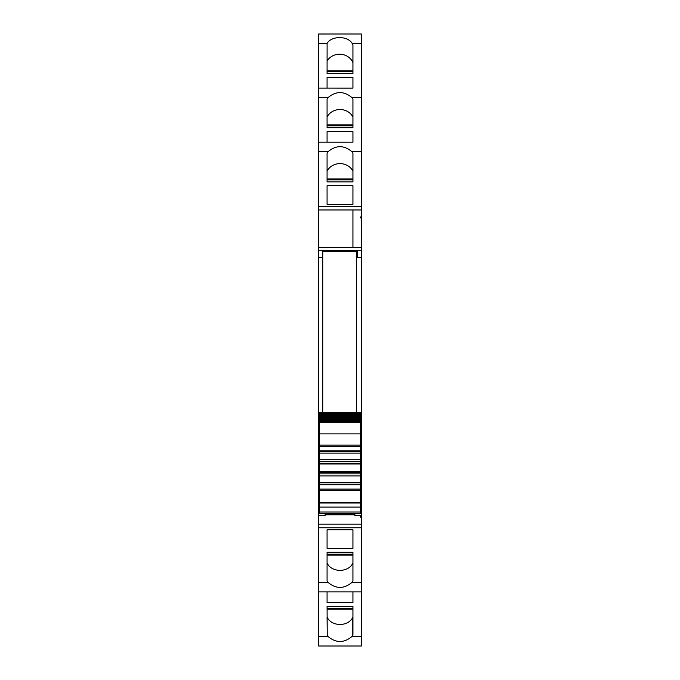 <?xml version="1.0" encoding="UTF-8"?>
<svg xmlns="http://www.w3.org/2000/svg" width="680" height="680" viewBox="0 0 680 680"><rect width="100%" height="100%" fill="white"/><g stroke="black" fill="none" stroke-linecap="round" stroke-linejoin="round"><path stroke-width="1.02" d="M319.379 433.313L318.699 433.313L318.699 440.478L319.379 440.453L318.699 440.478L318.699 444.388L319.379 444.388M322.753 257.507L318.699 257.507L318.699 250.257L322.753 250.257L322.753 412.692M318.699 257.507L318.699 433.313M357.247 257.507L361.301 257.507L361.301 217.949L360.621 217.949L360.621 216.937L361.301 216.937L361.301 206.329L318.699 206.329L318.699 209.967L352.928 209.967L318.699 209.967L318.699 247.52L352.928 247.52L352.928 209.967L352.928 247.52L318.699 247.52L318.699 250.223L361.301 250.223L357.247 250.257L357.247 257.507L361.301 257.507L361.301 433.313L360.621 433.313M318.699 34.008L361.301 34L318.699 34L318.699 151.487L328.304 151.487L327.072 153.357L327.072 181.883L352.928 181.883L352.928 179.885L327.072 179.885L327.072 181.883M318.699 151.487L318.699 206.329M361.301 34.008L361.301 206.329M328.304 151.487C336.107 145.095 343.901 145.095 351.696 151.487L352.928 153.357L352.928 181.883M327.072 185.674L327.072 204.331L327.072 185.674L352.928 185.674L352.928 204.331L352.928 185.674M327.072 204.331L352.928 204.331M318.699 97.393L328.304 97.393L327.072 99.263L327.072 127.789L352.928 127.789L352.928 125.791L327.072 125.791L327.072 127.789M328.304 97.393C336.107 91.001 343.901 91.001 351.696 97.393L352.928 99.263L352.928 127.789M327.072 131.58L327.072 142.188L327.072 131.58L352.928 131.58L352.928 142.188L352.928 131.58M327.072 73.695L352.928 73.695L352.928 71.697L327.072 71.697L327.072 73.695L327.105 43.299C331.704 35.691 347.505 35.691 352.104 43.299L352.928 44.863L352.928 73.695M327.072 77.486L327.072 88.094L327.072 77.486L352.928 77.486L352.928 88.094L352.928 77.486M318.699 47.566L318.699 44.863M318.699 636.701L318.699 591.906L361.301 591.906L318.699 591.906L318.699 582.607L328.304 582.607C336.107 588.999 343.901 588.999 351.696 582.607L361.301 582.607L361.301 646L318.699 646L318.699 636.701L328.312 636.701C336.107 643.085 343.901 643.085 351.688 636.701L352.928 635.137L352.928 606.305L352.928 608.303L327.072 608.303L327.072 606.305L327.233 635.137L327.072 617.338M328.312 636.701L327.233 635.137M327.072 606.305L352.928 606.305M352.928 602.514L352.928 591.906L352.928 602.514L327.072 602.514L327.072 591.906L327.072 602.514M352.928 580.737L352.928 552.211L327.072 552.211L327.072 554.208L352.928 554.208L352.928 552.211M351.696 582.607L352.928 580.745M361.301 582.607L361.301 516.145L360.621 516.145L360.621 517.157L361.301 517.157M318.699 582.607L318.699 515.465L325.125 515.465L325.125 513.672M328.304 582.607L327.072 580.745M327.072 580.737L327.072 552.211M352.928 529.771L352.928 548.42L352.928 529.762L327.072 529.762L327.072 548.42L327.072 529.762M352.928 548.428L327.072 548.42M354.875 513.672L354.875 515.465L361.301 515.465L361.301 516.145M319.379 511.012L318.699 511.012L318.699 515.465M318.699 511.683L319.379 511.683M318.699 511.012L318.699 444.388M357.247 250.707L322.753 250.707M360.621 217.949L360.621 216.937M352.928 171.165A14.204 12.869 0 0 0 340 163.608A14.204 12.869 0 0 0 327.072 171.165M352.928 117.07A14.204 12.869 0 0 0 340 109.514A14.204 12.869 0 0 0 327.072 117.07M352.928 62.662A14.204 12.869 0 0 0 340.578 54.255A14.204 12.869 0 0 0 327.072 61.047M352.767 635.137L352.767 617.338C348.296 626.824 331.704 626.824 327.233 617.338M360.621 517.157L360.621 516.145M352.928 562.929C348.644 572.832 331.355 572.832 327.072 562.929M361.301 515.465L361.301 511.683L360.621 511.683M361.301 217.949L361.301 216.937M360.621 447.975L361.301 447.975L361.301 511.012L360.621 511.012M361.301 511.012L361.301 511.683M360.621 443.181L361.301 443.181L361.301 440.478L360.621 440.453L361.301 440.478L361.301 433.313M361.301 447.975L361.301 443.181M354.875 514.785L325.125 514.785M319.379 416.874L319.379 415.395L360.621 415.395L319.379 415.429L319.379 412.692L360.621 412.692L319.379 412.692L360.621 412.692L360.621 421.727L319.379 421.727L319.379 422.416L360.621 422.067M319.379 413.874L360.621 413.839L319.379 413.839L319.379 414.724L360.621 414.724M360.621 416.874L319.379 416.815L319.379 417.588L360.621 417.588M360.621 418.183L319.379 418.106L319.379 418.829L360.621 418.829M360.621 419.356L319.379 419.262L319.379 419.934L360.621 419.934M360.621 420.401L319.379 420.274L319.379 420.903L360.621 420.903M360.621 421.302L319.379 421.158L319.379 421.727M360.621 422.526L360.621 445.145L319.379 445.145L319.379 422.526L360.621 422.416M360.621 445.145L360.621 453.092L319.379 453.092L319.379 451.486L360.621 451.486M360.621 471.631L319.379 471.631L319.379 472.277L360.621 472.277L360.621 453.092M360.621 472.277L360.621 513.63M319.379 472.277L319.379 489.098L360.621 489.098L319.379 489.098L319.379 513.63M319.379 471.631L319.379 463.964L360.621 463.964M360.621 463.318L319.379 463.318L319.379 463.964M319.379 463.318L319.379 453.092M360.621 450.84L319.379 450.84L319.379 451.486M319.379 450.84L319.379 446.496L360.621 446.496M319.379 445.145L319.379 446.496M319.379 422.067L360.621 421.889M319.379 420.401L319.379 419.934M319.379 419.356L319.379 418.829M319.379 418.183L319.379 417.588M319.379 416.219L360.621 416.219M360.621 459.68L319.379 459.68M360.621 461.712L319.379 461.712M360.621 473.883L319.379 473.883M360.621 475.915L319.379 475.915M360.621 482.502L319.379 482.502M360.621 502.537L319.379 502.537M322.753 251.422L356.567 251.422L356.567 412.692M361.301 209.967L352.928 209.967M351.696 151.487L361.301 151.487M352.928 142.196L318.699 142.188L352.928 142.196M351.696 97.393L361.301 97.393M352.928 88.103L318.699 88.094L352.928 88.103M318.699 43.299L327.105 43.299M352.104 43.299L361.301 43.299M351.688 636.701L361.301 636.701M361.301 527.765L318.699 527.765M361.301 524.127L318.699 524.127M319.379 509.218L318.699 509.218M361.301 247.52L352.928 247.52M361.301 509.218L360.621 509.218M352.928 178.984L327.072 178.984M352.928 124.891L327.072 124.891M352.928 70.797L327.072 70.797M327.072 609.203L352.928 609.203M327.072 555.11L352.928 555.11M318.699 447.975L319.379 447.975M360.621 444.388L361.301 444.388M319.379 443.181L318.699 443.181M319.379 412.777L360.621 412.777M319.379 413.406L360.621 413.406M360.621 484.109L319.379 484.109M319.379 484.755L360.621 484.755M319.379 490.45L360.621 490.45M360.621 503.013L319.379 503.013M319.379 507.101L360.621 507.101M319.379 512.023L360.621 512.023M361.301 646L318.699 646M319.379 412.692L360.621 412.692M319.379 433.891L360.621 433.891M319.379 513.672L360.621 513.672"/></g></svg>
